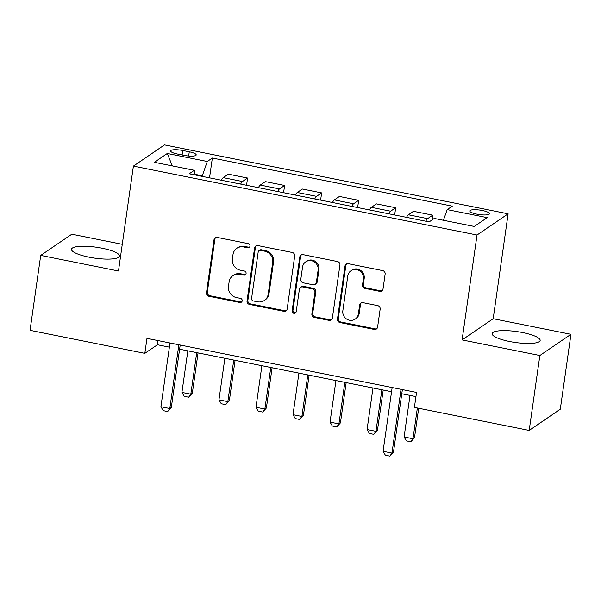 <?xml version="1.0" encoding="UTF-8"?>
<svg xmlns="http://www.w3.org/2000/svg" width="601" height="601" viewBox="0 0 601 601"><rect width="100%" height="100%" fill="white"/><g stroke="black" fill="none" stroke-linecap="round" stroke-linejoin="round"><path stroke-width="0.9" d="M249.978 246.117A2.134 2.021 -124.3 0 0 248.236 243.645L217.344 237.448A3.05 2.885 -124.3 0 0 214.016 239.807L206.481 292.762A3.05 2.885 -124.3 0 0 208.968 296.285L239.867 302.483A2.134 2.021 -124.3 0 0 242.195 300.831A2.134 2.021 -124.3 0 0 240.453 298.366L236.456 297.563A9.766 9.225 -124.3 0 1 228.485 286.279L229.116 281.869A9.766 9.225 -124.3 0 1 232.925 275.664A9.766 9.225 -124.3 0 1 239.761 274.319L243.758 275.123A2.134 2.021 -124.3 0 0 246.087 273.47A2.134 2.021 -124.3 0 0 244.344 271.006L240.347 270.202A9.766 9.225 -124.3 0 1 232.384 258.926L233.008 254.508A9.766 9.225 -124.3 0 1 236.817 248.311A9.766 9.225 -124.3 0 1 243.653 246.966L247.65 247.762A2.134 2.021 -124.3 0 0 249.978 246.117M522.705 332.571A24.25 5.514 8.1 0 0 492.144 333.623A24.25 5.514 8.1 0 0 509.595 341.503A24.25 5.514 8.1 0 0 540.156 340.451A24.25 5.514 8.1 0 0 522.705 332.571M102.065 248.205A24.25 5.514 8.1 0 0 71.504 249.257A24.25 5.514 8.1 0 0 88.956 257.145A24.25 5.514 8.1 0 0 119.516 256.094A24.25 5.514 8.1 0 0 102.065 248.205M482.318 210.5A9.947 2.261 8.1 0 0 469.779 210.928A9.947 2.261 8.1 0 0 476.939 214.166A9.947 2.261 8.1 0 0 489.477 213.731A9.947 2.261 8.1 0 0 482.318 210.5M379.689 291.342A3.05 2.885 -124.3 0 0 383.017 288.983L385.136 274.124A3.05 2.885 -124.3 0 0 382.642 270.6L348.332 263.719A3.05 2.885 -124.3 0 0 345.012 266.078L337.469 319.033A3.05 2.885 -124.3 0 0 339.963 322.557L374.273 329.438A3.05 2.885 -124.3 0 0 377.601 327.079L380.155 309.132A3.05 2.885 -124.3 0 0 377.661 305.608L362.981 302.664A3.05 2.885 -124.3 0 0 359.653 305.023L358.384 313.925A8.159 7.715 -124.3 0 1 355.206 319.108A8.159 7.715 -124.3 0 1 346.537 318.996A8.159 7.715 -124.3 0 1 342.833 310.8L347.791 275.942A8.159 7.715 -124.3 0 1 350.969 270.758A8.159 7.715 -124.3 0 1 359.638 270.871A8.159 7.715 -124.3 0 1 363.35 279.059L362.523 284.874A3.05 2.885 -124.3 0 0 365.01 288.397L379.689 291.342L380.531 290.771A3.05 2.885 -124.3 0 0 382.221 290.599M462.094 339.911L539.856 355.507L529.188 430.436L560.29 409.236L570.95 334.306L493.188 318.718L508.123 213.821L477.021 235.021L462.094 339.911L493.188 318.718M122.266 244.322L71.812 234.202L40.71 255.402L118.472 270.998L133.399 166.101L477.021 235.021M40.71 255.402L30.05 330.325L144.833 353.35L157.447 344.756L169.392 347.153M529.188 430.436L414.405 407.41L416.538 392.43L146.967 338.363L144.833 353.35M294.708 255.988A3.05 2.885 -124.3 0 0 292.214 252.465L257.904 245.584A3.05 2.885 -124.3 0 0 254.584 247.943L247.041 300.898A3.05 2.885 -124.3 0 0 249.535 304.422L283.845 311.303A3.05 2.885 -124.3 0 0 287.173 308.944L294.708 255.988M303.122 254.651L337.431 261.533A3.05 2.885 -124.3 0 1 339.918 265.056L332.383 318.012A3.05 2.885 -124.3 0 1 329.055 320.371L314.376 317.426A3.05 2.885 -124.3 0 1 311.881 313.902L314.939 292.424A3.05 2.885 -124.3 0 0 312.452 288.901L302.709 286.947A3.05 2.885 -124.3 0 0 299.388 289.306L296.203 311.664A2.134 2.021 -124.3 0 1 293.1 312.993A2.134 2.021 -124.3 0 1 292.131 310.845L299.794 257.01A3.05 2.885 -124.3 0 1 303.122 254.651M177.543 154.044L184.056 155.351A9.639 2.194 8.1 0 0 196.204 154.93A9.639 2.194 8.1 0 0 189.27 151.798L182.757 150.49A9.639 2.194 8.1 0 0 170.609 150.911A9.639 2.194 8.1 0 0 177.543 154.044M508.123 213.821L164.501 144.901L133.399 166.101M195.115 174.959L194.318 170.308L189.232 173.779L429.174 221.897L434.26 218.433L474.249 226.457L487.193 217.63L447.204 209.614L452.29 206.143L212.348 158.018L207.262 161.489L202.109 176.356M194.318 170.308L154.329 162.293L167.273 153.465L207.262 161.489M539.856 355.507L570.95 334.306M179.609 349.204L391.559 391.709M401.776 393.76L415.937 396.6M202.191 175.77L195.002 174.328M158.04 340.587L157.447 344.756M209.524 177.843L212.348 158.018M246.553 185.273L247.582 178.039L228.327 174.177L223.241 177.641A12.433 2.93 101.3 0 0 221.408 180.232M283.582 192.703L284.611 185.461L265.357 181.6L260.271 185.063A12.433 2.93 101.3 0 0 258.438 187.655M320.611 200.125L321.64 192.891L302.386 189.03L297.3 192.493A12.433 2.93 101.3 0 0 295.467 195.085M357.64 207.555L358.669 200.313L339.415 196.452L334.329 199.915A12.433 2.93 101.3 0 0 332.496 202.507M394.662 214.978L395.698 207.743L376.444 203.882L371.358 207.345A12.433 2.93 101.3 0 0 369.525 209.937M432.044 219.943L432.72 215.166L413.465 211.304L408.387 214.775A12.433 2.93 101.3 0 0 406.554 217.359M247.582 178.039L242.496 181.502A12.433 2.93 101.3 0 0 240.663 184.094M284.611 185.461L279.525 188.924A12.433 2.93 101.3 0 0 277.692 191.516M321.64 192.891L316.554 196.354A12.433 2.93 101.3 0 0 314.721 198.946M358.669 200.313L353.583 203.784A12.433 2.93 101.3 0 0 351.75 206.368M395.698 207.743L390.612 211.206A12.433 2.93 101.3 0 0 388.779 213.798M432.72 215.166L427.642 218.636A12.433 2.93 101.3 0 0 425.808 221.221M443.418 220.274L447.204 209.614M172.329 165.899L167.273 153.465M249.528 247.124A2.134 2.021 -124.3 0 1 248.491 247.191L244.494 246.387A9.766 9.225 -124.3 0 0 237.658 247.732L236.817 248.311M232.925 275.664L233.759 275.093A9.766 9.225 -124.3 0 1 240.603 273.748L244.599 274.552A2.134 2.021 -124.3 0 0 245.636 274.484M215.654 237.62A3.05 2.885 -124.3 0 0 214.857 239.236L207.322 292.191A3.05 2.885 -124.3 0 0 209.809 295.715L240.708 301.912A2.134 2.021 -124.3 0 0 241.745 301.845M256.214 245.756A3.05 2.885 -124.3 0 0 255.417 247.372L247.882 300.32A3.05 2.885 -124.3 0 0 250.377 303.851L284.686 310.732A3.05 2.885 -124.3 0 0 286.376 310.552M260.518 250.347A2.134 2.021 -124.3 0 0 258.19 251.999L251.579 298.479A2.134 2.021 -124.3 0 0 253.314 300.943L257.536 301.792A9.766 9.225 -124.3 0 0 264.372 300.44A9.766 9.225 -124.3 0 0 268.181 294.242L272.696 262.472A9.766 9.225 -124.3 0 0 264.733 251.188L260.518 250.347L261.36 249.776A2.134 2.021 -124.3 0 0 259.865 250.069L259.023 250.64M264.372 300.44L265.214 299.869A9.766 9.225 -124.3 0 0 269.015 293.671L268.181 294.242M261.36 249.776L265.574 250.617A9.766 9.225 -124.3 0 1 273.538 261.901L269.015 293.671M300.575 287.368L301.417 286.797A3.05 2.885 -124.3 0 1 303.55 286.376L313.294 288.33A3.05 2.885 -124.3 0 1 315.78 291.853L312.723 313.324A3.05 2.885 -124.3 0 0 315.217 316.855L329.896 319.8A3.05 2.885 -124.3 0 0 331.587 319.627M301.432 254.824A3.05 2.885 -124.3 0 0 300.635 256.439L292.972 310.274A2.134 2.021 -124.3 0 0 295.752 312.678M318.109 270.142A8.159 7.715 -124.3 0 0 314.406 261.946A8.159 7.715 -124.3 0 0 305.736 261.841A8.159 7.715 -124.3 0 0 302.558 267.024L300.808 279.3A3.05 2.885 -124.3 0 0 303.295 282.831L313.038 284.784A3.05 2.885 -124.3 0 0 316.366 282.425L318.109 270.142L318.951 269.571A8.159 7.715 -124.3 0 0 315.247 261.375A8.159 7.715 -124.3 0 0 306.578 261.262L305.736 261.841M315.172 284.363L316.013 283.785A3.05 2.885 -124.3 0 0 317.208 281.846L316.366 282.425M318.951 269.571L317.208 281.846M350.969 270.758L351.81 270.187A8.159 7.715 -124.3 0 1 360.48 270.292A8.159 7.715 -124.3 0 1 364.191 278.488L363.357 284.296A3.05 2.885 -124.3 0 0 365.851 287.826L380.531 290.771M355.206 319.108L356.047 318.53A8.159 7.715 -124.3 0 0 359.225 313.346L358.384 313.925M361.291 302.836A3.05 2.885 -124.3 0 0 360.495 304.452L359.225 313.346M346.642 263.892A3.05 2.885 -124.3 0 0 345.845 265.507L338.31 318.462A3.05 2.885 -124.3 0 0 340.805 321.986L375.114 328.867A3.05 2.885 -124.3 0 0 376.804 328.694M187.843 350.849L181.923 392.415L190.81 394.196L196.73 352.637M192.328 393.167L188.669 397.216L190.81 394.196L192.328 393.167L198.06 352.9M188.669 397.216L184.222 396.322L181.923 392.415M178.873 344.764L169.798 408.515L171.315 407.486L167.656 411.542L163.209 410.648L160.91 406.734L169.985 342.983M180.202 345.027L171.315 407.486M160.91 406.734L169.798 408.515L167.656 411.542M224.872 358.279L218.952 399.838L227.839 401.618L233.759 360.059M229.357 400.589L225.698 404.638L227.839 401.618L229.357 400.589L235.081 360.322M225.698 404.638L221.251 403.752L218.952 399.838M261.901 365.701L255.981 407.268L264.868 409.048L270.781 367.489M266.378 408.019L262.72 412.068L264.868 409.048L266.378 408.019L272.11 367.752M262.72 412.068L258.28 411.174L255.981 407.268M298.922 373.131L293.01 414.69L301.897 416.47L307.81 374.911M303.407 415.441L299.749 419.498L301.897 416.47L303.407 415.441L309.139 375.182M299.749 419.498L295.309 418.604L293.01 414.69M335.951 380.553L330.039 422.12L338.926 423.9L344.839 382.341M340.436 422.871L336.778 426.92L338.926 423.9L340.436 422.871L346.168 382.604M336.778 426.92L332.338 426.026L330.039 422.12M372.981 387.983L367.068 429.542L375.956 431.323L381.868 389.764M377.466 430.293L373.807 434.35L375.956 431.323L377.466 430.293L383.198 390.034M373.807 434.35L369.367 433.456L367.068 429.542M410.01 395.405L404.097 436.972L412.985 438.753L417.357 408.004M414.495 437.723L410.836 441.773L412.985 438.753L414.495 437.723L418.687 408.274M410.836 441.773L406.389 440.879L404.097 436.972M401.04 389.32L391.972 453.079L393.482 452.042L389.824 456.099L385.376 455.205L383.085 451.291L392.152 387.54M402.37 389.583L393.482 452.042M383.085 451.291L391.972 453.079L389.824 456.099M242.496 181.502L223.241 177.641M279.525 188.924L260.271 185.063M316.554 196.354L297.3 192.493M353.583 203.784L334.329 199.915M390.612 211.206L371.358 207.345M427.642 218.636L408.387 214.775M182.118 154.96L182.757 150.49M188.669 156.005L189.27 151.798M244.494 246.387L243.653 246.966M244.599 274.552L243.758 275.123M240.603 273.748L239.761 274.319M240.708 301.912L239.867 302.483M209.809 295.715L208.968 296.285M207.322 292.191L206.481 292.762M214.857 239.236L214.016 239.807M248.491 247.191L247.65 247.762M284.686 310.732L283.845 311.303M250.377 303.851L249.535 304.422M247.882 300.32L247.041 300.898M255.417 247.372L254.584 247.943M273.538 261.901L272.696 262.472M265.574 250.617L264.733 251.188M329.896 319.8L329.055 320.371M315.217 316.855L314.376 317.426M312.723 313.324L311.881 313.902M315.78 291.853L314.939 292.424M313.294 288.33L312.452 288.901M303.55 286.376L302.709 286.947M292.972 310.274L292.131 310.845M300.635 256.439L299.794 257.01M365.851 287.826L365.01 288.397M363.357 284.296L362.523 284.874M364.191 278.488L363.35 279.059M360.495 304.452L359.653 305.023M375.114 328.867L374.273 329.438M340.805 321.986L339.963 322.557M338.31 318.462L337.469 319.033M345.845 265.507L345.012 266.078"/></g></svg>
